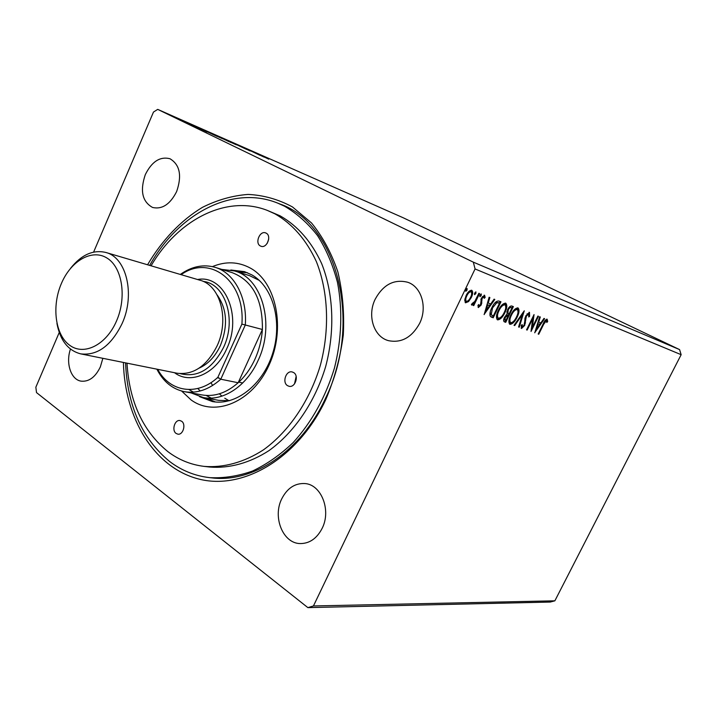 <?xml version="1.0" encoding="UTF-8"?>
<svg xmlns="http://www.w3.org/2000/svg" width="717" height="717" viewBox="0 0 717 717"><rect width="100%" height="100%" fill="white"/><g stroke="black" fill="none" stroke-linecap="round" stroke-linejoin="round"><path stroke-width="1.08" d="M70.454 349.071C65.543 363.161 70.911 379.714 81.138 381.148C88.962 381.91 95.361 377.178 100.326 366.952L102.863 358.321M419.624 323.403C427.637 307.423 421.515 286.773 407.767 282.274C394.126 278.85 383.254 284.524 375.152 299.285C367.068 315.605 373.7 336.838 388.471 340.656C401.403 343.237 411.782 337.492 419.624 323.403M322.157 528.321C331.451 510.199 321.252 484.495 304.922 483.554C294.938 483.061 287.203 488.178 281.709 498.907C272.415 517.172 282.982 543.486 300.226 543.576C309.565 543.567 316.878 538.485 322.157 528.321M176.633 191.573C182.109 175.638 179.886 164.686 169.965 158.735C160.07 156.243 151.861 161.522 145.327 174.581C139.833 190.722 142.244 201.683 152.569 207.464C162.141 209.615 170.162 204.318 176.633 191.573M147.568 264.77C161.934 240.347 180.783 220.442 202.454 207.338C217.305 199.909 232.523 195.607 248.109 194.424C263.632 195.167 278.429 199.353 292.509 206.971L311.528 222.978C322.659 236.664 331.424 252.94 337.832 271.815C342.636 291.819 344.456 312.899 343.291 335.054C340.36 357.29 334.561 378.693 325.912 399.261C298.066 458.862 242.543 490.742 198.313 478.92C153.859 467.287 124.704 418.083 123.405 362.443M125.574 362.883C127.348 405.768 142.002 438.616 169.544 461.416C181.518 470.558 194.961 475.971 209.857 477.665L212.035 477.898C252.993 483.061 301.176 451.369 325.581 398.168C363.196 321.87 336.461 223.005 279.8 203.96L277.766 203.144C232.254 184.583 178.067 214.025 149.692 265.398M250.206 150.624L259.93 155.275L250.206 150.624M234.549 143.714L246.531 149.369L234.549 143.714M222.109 138.229L231.206 142.611L222.109 138.229M205.77 131.014L217.134 136.409L205.752 131.059M182.871 121.164L173.873 116.97L182.871 121.164M183.91 121.379L190.597 124.606L183.91 121.379M196.046 127.017L188.67 123.485L196.046 127.017M262.754 156.279L268.767 159.165L262.745 156.297M473.328 262.153L679.582 349.6L403.133 217.735L157.713 109.378L473.328 262.153L475.066 268.956L313.446 605.955L307.871 607.622L36.513 392.593L35.85 387.198L59.242 332.482M207.07 131.973L194.648 126.111L207.07 131.973M187.003 122.768L185.362 122.015L187.003 122.768M171.22 115.804L169.553 115.043L171.211 115.831M181.051 120.142L179.411 119.389L181.042 120.169M221.302 138.058L211.667 133.64L221.302 138.058M235.158 144.162L225.685 139.824L235.14 144.189M240.07 146.143L250.108 150.937L240.043 146.196M264.197 157.157L252.241 151.52L264.197 157.157M679.582 349.6L681.15 354.691L554.868 600.819L550.19 602.065L307.871 607.622M93.613 252.097L153.483 112.049L157.713 109.378M468.551 301.579L465.521 302.816L464.715 300.172L466.104 295.574C467.762 292.097 469.635 290.331 471.732 290.277L471.831 290.322C473.103 291.792 472.933 294.203 471.302 297.528L468.551 301.579L467.753 301.176L465.172 302.556M479.556 293.549L473.749 305.603L473.05 305.343L473.901 303.578L471.732 305.11L471.401 304.501L472.351 303.345L474.797 301.445L478.857 293.28L479.556 293.549M478.436 307.575L477.934 305.379L478.831 304.501L479.099 306.087L480.542 304.725L481.421 298.138L484.584 295.243L485.158 297.385L484.235 298.344L483.912 296.73L482.138 298.335L481.259 304.922L478.347 307.53M498.978 301.05L500.959 301.812L493.197 317.819L490.123 316.027C489.603 313.714 490.186 310.918 491.88 307.647C494.049 302.959 496.415 300.764 498.978 301.05M513.381 306.607L505.718 322.336L504.347 321.825C503.343 321.108 503.406 319.603 504.526 317.308L506.946 314.243L507.6 309.708C508.882 307.109 510.253 305.863 511.732 305.971L513.381 306.607M524.27 310.811L519.26 327.212L518.597 326.979L522.388 314.53L514.689 325.563L514.008 325.321L524.27 310.811M537.893 316.072L538.476 316.296L531.037 331.46L532.731 318.698L527.156 330.062L526.556 329.847L534.04 314.584L532.346 327.364L537.893 316.072M543.674 324.281L538.763 334.247L538.18 334.032L543.163 323.914C544.284 321.099 545.601 319.522 547.125 319.182L547.68 321.449L546.829 322.489L546.372 320.723L543.674 324.281L543.119 324.003M554.868 600.819L313.446 605.955M681.15 354.691L475.066 268.956M534.774 332.805L539.659 316.753L540.295 316.995L538.691 322.148L540.824 322.955L543.979 318.42L544.606 318.662L534.676 332.76M529.478 312.352L529.594 316.385L528.725 316.977L528.743 313.947L526.368 316.134L524.692 325.428L521.528 328.494L521.268 325.339L522.2 324.568L522.299 326.925L524.046 325.267L525.767 315.883L529.478 312.352M517.109 317.219C514.994 321.664 512.619 324.039 509.993 324.344L509.823 324.263C508.326 322.381 508.658 319.28 510.809 314.96C512.96 310.461 515.344 308.113 517.961 307.898L518.059 307.943C519.565 309.825 519.251 312.917 517.109 317.219L516.518 316.923M504.893 312.666C502.751 317.183 500.332 319.594 497.625 319.89L497.437 319.809C495.886 317.873 496.2 314.709 498.378 310.318C500.556 305.747 502.993 303.354 505.691 303.157L505.799 303.201C507.367 305.137 507.062 308.292 504.893 312.666L504.284 312.352M484.19 314.575L489.119 297.241L489.854 297.528L488.232 303.085L490.679 304.008L494.085 299.159L494.811 299.437L484.083 314.512M481.179 295.556L479.942 296.704L480.031 295.108L481.268 293.961L481.179 295.556L480.381 295.153L479.736 296.076M475.864 293.513L474.618 294.669L474.699 293.065L475.945 291.9L475.864 293.513L475.066 293.11L474.403 294.042M467.036 290.116L465.772 291.29L465.844 289.659L467.108 288.494L467.036 290.116L466.229 289.713L465.548 290.672M538.216 333.97L538.763 334.247M546.73 319.137L546.928 321.073L547.68 321.449M545.054 320.508L546.372 320.723M538.073 321.834L538.691 322.148M540.645 322.883L539.65 324.317M536.343 329.076L535.402 330.429M537.562 323.484L538.18 323.788L536.513 329.157L539.811 324.407L537.571 323.466M535.895 328.843L536.513 329.157M539.811 324.407L538.18 323.788M532.148 327.266L531.234 329.112M532.157 318.411L532.731 318.698M526.592 329.775L527.156 330.062M533.081 316.538L531.584 326.979L532.346 327.364M529.092 312.298L529.083 314.924M528.94 316.063L529.594 316.385M527.076 313.813L528.743 313.947M525.794 315.847L526.368 316.134M525.167 317.389L525.83 317.73M524.934 318.24L524.754 322.596L525.516 322.982M524.109 325.133L524.692 325.428M522.818 326.835L521.151 328.126M521.232 325.5L522.299 326.925M522.792 312.746L522.263 314.476M518.624 326.889L519.26 327.212M521.761 314.216L522.388 314.53M514.062 325.249L514.689 325.563M513.211 321.682L509.464 324.012M517.665 307.817L518.015 312.2M516.616 309.224L513.946 310.111M509.142 319.477L509.859 322.292L510.522 322.614M511.436 315.193C509.733 318.635 509.455 321.126 510.629 322.686L510.746 322.731C512.87 322.48 514.779 320.571 516.482 316.995C518.194 313.58 518.463 311.097 517.289 309.556L517.199 309.511C515.084 309.672 513.166 311.563 511.436 315.193L510.836 314.897M516.419 309.126L517.199 309.511M512.565 306.293L511.786 307.898M508.927 313.768L508.147 315.363M505.682 320.427L504.947 321.933L505.718 322.336M504.947 321.933L503.997 321.592M506.838 311.761L507.089 312.755L509.106 313.84L511.956 307.978L511.239 307.701C510.235 307.288 509.24 308.041 508.236 309.95L507.86 313.15L508.362 313.535M511.956 307.978L510.459 307.315L508.918 307.566M503.854 319.029L504.965 320.132M504.58 317.21L505.18 317.514L505.082 320.194L505.861 320.49L508.317 315.453L506.05 315.005M507.224 314.942L507.994 315.328L505.18 317.514M507.089 312.755L507.86 313.15M507.627 309.645L508.236 309.95M510.459 307.315L511.239 307.701M501.049 317.066L497.078 319.558M505.404 303.076L505.763 307.745M504.347 304.51L501.452 305.532M496.747 314.709L497.481 317.801L498.145 318.133M499.032 310.569C497.302 314.064 497.042 316.6 498.252 318.196L498.387 318.249C500.574 318.007 502.527 316.063 504.248 312.424C505.978 308.955 506.238 306.428 505.019 304.842L504.92 304.797C502.742 304.949 500.78 306.867 499.032 310.569L498.414 310.255M504.141 304.402L504.92 304.797M500.134 301.498L499.346 303.13M493.162 315.874L492.418 317.416L493.197 317.819M492.418 317.416L490.867 316.851M490.231 311.949L490.428 314.243L492.131 315.444M490.428 314.243L493.332 315.937L499.507 303.21L496.056 302.278L494.542 303.309M491.916 307.575L492.543 307.898L491.208 314.638M496.056 302.278L496.845 302.673L492.543 307.898M499.507 303.21L496.845 302.673M487.524 302.726L488.232 303.085M490.562 303.963L489.487 305.505M485.911 310.595L484.737 312.271M489.594 305.559L487.004 304.483L487.712 304.859L486.027 310.649L489.594 305.559L487.712 304.859M485.319 310.291L486.027 310.649M478.042 305.272L479.099 306.087M484.154 295.18L484.369 296.99L485.158 297.385M482.38 296.56L483.912 296.73M481.492 298.012L482.138 298.335M480.999 299.159L481.752 299.545M480.937 299.339L481.089 300.656L481.887 301.05M481.089 300.656L481.134 302.601L481.923 302.995M481.134 302.601L480.919 303.408M480.605 304.591L481.259 304.922M479.619 305.944L478.078 307.199M480.677 294.194L480.381 295.153M474.627 301.714L473.767 303.506M473.086 305.263L473.749 305.603M473.372 303.309L473.901 303.578M472.655 303.685L471.436 304.671M475.362 292.133L475.066 293.11M471.41 290.197L471.669 293.871M470.63 297.188L471.302 297.528M468.353 300.522L467.753 301.176M470.343 291.434L468.326 292.115M464.992 298.586L465.512 300.952L466.22 301.31M466.821 295.834C465.593 298.326 465.423 300.172 466.31 301.355L466.391 301.391C467.986 301.221 469.393 299.84 470.603 297.25C471.849 294.741 472.001 292.921 471.06 291.792L471.015 291.774C469.429 291.882 468.04 293.235 466.821 295.834L466.149 295.485M470.209 291.371L471.015 291.774M466.534 288.709L466.229 289.713M200.661 128.926L204.793 130.879L200.661 128.926M176.265 118.144L181.76 120.662L176.257 118.171M215.45 135.63L205.412 130.924L215.45 135.63M214.768 135.181L222.53 138.731L214.759 135.199M228.804 141.518L225.389 139.905L228.795 141.545M225.326 139.824L220.549 137.592L225.29 139.905M228.804 141.366L236.422 144.861L228.786 141.383M257.977 154.2L261.956 156.073L257.977 154.2M266.15 233.142L265.64 232.908C259.769 230.408 254.625 243.224 260.379 245.985L260.979 246.245C266.841 248.691 271.931 235.83 266.15 233.142M268.705 239.102L267.208 243.377M293.603 372.544L292.195 371.962C286.056 370.187 281.898 382.475 287.544 385.665L289.05 386.284C295.189 387.978 299.267 375.654 293.603 372.544M296.148 376.398L294.508 383.9M181.607 421.238L179.976 420.556C174.76 419.382 171.462 430.415 176.122 433.444L177.834 434.152C183.05 435.273 186.295 424.204 181.607 421.238M212.411 266.616C225.712 261.105 238.385 261.615 250.421 268.131C276.457 282.319 285.966 328.825 268.929 365.374C252.276 402.156 215.055 417.402 191.161 399.987L181.634 391.043M199.496 396.635L212.349 401.556C235.597 406.028 262.897 384.948 272.72 353.275C282.758 321.691 272.953 286.692 251.837 274.88L244.488 271.644L230.82 270.004M247.419 272.711L237.399 271.842M126.99 363.169C129.365 401.834 143.015 431.338 167.93 451.674C178.739 459.839 190.812 464.741 204.157 466.391C223.641 467.932 244.138 462.375 263.48 449.837C288.861 431.544 309.753 400.848 320.365 365.267C329.901 329.354 328.278 291.559 316.376 261.615C306.267 239.756 292.428 223.812 274.844 213.8L267.468 210.466C226.482 194.226 177.726 219.895 151.072 265.81M204.157 466.391L209.794 467.045C229.243 468.586 249.695 463.065 268.983 450.608C294.293 432.432 315.113 401.914 325.661 366.548C335.153 330.842 333.504 293.253 321.601 263.462C311.501 241.701 297.672 225.828 280.123 215.844L267.468 210.466M209.857 477.665C223.901 478.347 238.143 476.124 252.581 471.015C266.876 464.24 280.401 454.757 293.181 442.559C311.761 422.08 325.5 397.29 334.4 368.206C341.731 339.204 342.744 309.403 337.447 282.256C332.831 264.797 326.181 249.211 317.479 235.517C307.799 223.157 296.793 213.379 284.47 206.182L277.766 203.144M210.95 382.663L212.626 385.477M219.366 393.812L221.965 396.125M259.276 280.392L249.615 275.678L234.611 270.963C262.323 278.214 275.328 324.72 258.057 360.561C246.621 386.203 223.086 401.565 203.305 397.55L191.188 392.934M197.793 388.497L200.258 390.962M224.762 398.222L229.064 400.758M206.111 395.434L211.201 398.096M203.305 397.55L218.766 400.373L229.521 400.704M206.182 398.069L215.441 401.977M61.33 283.645C51.579 306.32 55.191 334.821 69.639 345.236C83.916 355.999 106.17 345.083 116.477 321.091C126.999 297.25 122.284 267.333 107.075 258.102C92.018 248.512 70.866 260.845 61.33 283.645M70.571 268.301C81.379 254.768 93.129 249.489 105.82 252.465C126.425 257.385 135.45 294.499 122.114 323.537C111.198 345.719 97.404 355.838 80.734 353.875C68.124 350.595 60.192 340.441 56.93 323.43M180.361 373.656C197.74 377.931 212.133 369.183 223.543 347.422C236.924 319.504 225.263 283.6 203.18 281.414M197.551 279.513C224.385 274.199 242.812 315.57 226.706 348.803C215.826 373.924 190.453 384.895 174.5 372.706M217.188 295.019C227.056 308.982 228.14 325.787 220.442 345.424C215.234 356.546 208.118 364.119 199.102 368.144M105.82 252.465L200.025 280.248C220.298 285.187 229.655 319.441 217.081 345.899C206.756 366.127 193.411 375.233 177.027 373.216L80.734 353.875M157.722 369.336C169.642 392.011 197.175 396.609 217.869 377.312L241.889 324.12L245.304 324.98L220.782 379.212L238.161 382.744C245.017 376.461 250.609 368.619 254.938 359.208C259.213 349.753 261.696 339.84 262.395 329.479C262.772 299.643 252.734 280.714 232.272 272.684L215.172 267.351C234.127 272.836 247.374 297.232 245.304 324.98L262.395 329.479L238.161 382.744C226.527 392.952 214.482 397.021 202.033 394.933L184.421 391.679C172.447 389.161 163.27 381.659 156.88 369.174M188.974 389.573L193.456 392.136M221.741 269.404L234.611 270.963M180.317 274.432C191.789 266.365 203.413 264.008 215.172 267.351M217.869 377.312L220.782 379.212C209.05 389.618 196.924 393.767 184.421 391.679M241.889 324.12C245.402 280.625 209.722 254.015 181.132 274.674M524.862 320.167L525.633 320.553M491.109 316.95L491.898 317.344M498.019 302.538L498.799 302.933M510.629 322.686L509.859 322.292M517.289 309.556L516.518 309.17M505.082 320.194L504.311 319.8M498.252 318.196L497.481 317.801M505.019 304.842L504.239 304.456M466.31 301.355L465.512 300.952M471.06 291.792L470.253 291.389M242.731 382.968L238.797 382.161M219.16 378.155L217.341 377.778"/></g></svg>
